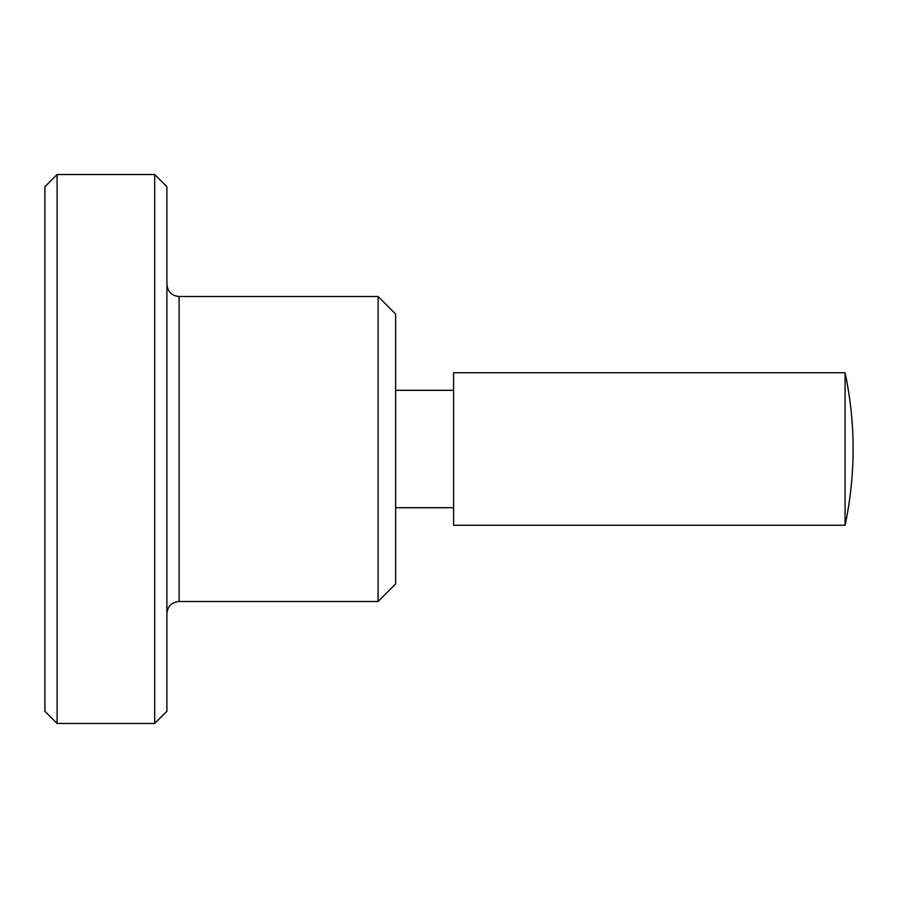 <?xml version="1.0" encoding="UTF-8"?>
<svg xmlns="http://www.w3.org/2000/svg" width="898" height="898" viewBox="0 0 898 898"><rect width="100%" height="100%" fill="white"/><g stroke="black" fill="none" stroke-linecap="round" stroke-linejoin="round"><path stroke-width="1.35" d="M57.102 174.515L44.9 186.717L44.9 711.283L57.102 723.485L154.692 723.485L166.893 711.283L166.893 186.717L154.692 174.515L57.102 174.515L57.102 723.485M179.095 296.508L179.095 601.492L378.092 601.492L395.625 583.958L395.625 314.042L378.092 296.508L179.095 296.508C171.686 295.79 167.612 291.715 166.893 284.307M453.58 390.293L395.625 390.293M395.625 507.707L453.58 507.707M845.074 372.76L453.58 372.76L453.58 525.24L845.074 525.24L845.074 372.76A365.98 365.98 0 0 1 845.074 525.24M378.092 601.492L378.092 296.508M154.692 723.485L154.692 174.515M179.095 601.492C171.686 602.21 167.612 606.285 166.893 613.693"/></g></svg>
